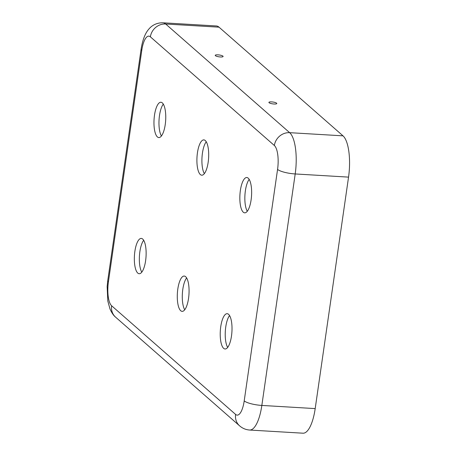 <?xml version="1.0" encoding="UTF-8"?>
<svg xmlns="http://www.w3.org/2000/svg" width="456" height="456" viewBox="0 0 456 456"><rect width="100%" height="100%" fill="white"/><g stroke="black" fill="none" stroke-linecap="round" stroke-linejoin="round"><path stroke-width="0.68" d="M215.414 55.683A3.979 0.929 8.2 0 0 219.638 56.903A3.979 0.929 8.2 0 0 223.098 56.51A3.979 0.929 8.2 0 0 219.285 54.982A3.979 0.929 8.2 0 0 215.226 55.381A3.979 0.929 8.2 0 0 215.414 55.683M157.405 136.931A17.687 5.82 93.4 0 1 154.231 117.363A17.687 5.82 93.4 0 1 160.905 102.252A17.687 5.82 93.4 0 1 165.67 120.253A17.687 5.82 93.4 0 1 158.813 137.564A17.687 5.82 93.4 0 1 157.405 136.931M200.349 174.562A17.687 5.82 -86.6 0 0 201.751 175.201A17.687 5.82 -86.6 0 0 208.609 157.89A17.687 5.82 -86.6 0 0 203.849 139.889A17.687 5.82 -86.6 0 0 197.169 155A17.687 5.82 -86.6 0 0 200.349 174.562M243.287 212.2A17.687 5.82 -86.6 0 0 244.69 212.832A17.687 5.82 -86.6 0 0 251.547 195.521A17.687 5.82 -86.6 0 0 246.787 177.521A17.687 5.82 -86.6 0 0 240.107 192.631A17.687 5.82 -86.6 0 0 243.287 212.2M137.786 273.093A17.687 5.82 -86.6 0 0 139.194 273.725A17.687 5.82 -86.6 0 0 146.045 256.414A17.687 5.82 -86.6 0 0 141.286 238.42A17.687 5.82 -86.6 0 0 134.605 253.53A17.687 5.82 -86.6 0 0 137.786 273.093M180.724 310.73A17.687 5.82 93.4 0 1 177.549 291.162A17.687 5.82 93.4 0 1 184.224 276.051A17.687 5.82 93.4 0 1 188.983 294.052A17.687 5.82 93.4 0 1 182.132 311.362A17.687 5.82 93.4 0 1 180.724 310.73M223.662 348.361A17.687 5.82 93.4 0 1 220.487 328.799A17.687 5.82 93.4 0 1 227.168 313.688A17.687 5.82 93.4 0 1 231.927 331.683A17.687 5.82 93.4 0 1 225.07 348.994A17.687 5.82 93.4 0 1 223.662 348.361M235.604 414.418A14.147 12.945 131.2 0 0 239.617 425.853L115.63 317.182A14.147 12.945 131.2 0 1 111.617 305.754L235.604 414.418A19.454 6.401 -86.6 0 0 244.211 400.875L277.567 169.398A19.454 6.401 93.4 0 0 274.358 145.498L150.372 36.833A14.147 12.945 -48.8 0 1 165.67 24.008L219.022 27.172A33.602 11.052 -86.6 0 0 216.355 25.963L163.003 22.8C155.77 22.629 151.278 26.3 149.357 28.528C145.39 32.672 142.637 39.547 141.103 49.151L107.747 280.628A14.147 3.306 -171.8 0 0 108.414 281.854L141.77 50.377A14.147 3.306 -171.8 0 1 141.103 49.151M219.022 27.172L343.009 135.842A33.602 11.052 93.4 0 1 348.549 177.116L315.193 408.593A33.602 11.052 -86.6 0 1 303.006 433.2L249.654 430.036A33.602 11.052 -86.6 0 0 261.841 405.43L315.193 408.593M269.091 102.725A3.979 0.929 -171.8 0 1 268.903 102.429A3.979 0.929 -171.8 0 1 272.962 102.03A3.979 0.929 -171.8 0 1 276.775 103.552A3.979 0.929 -171.8 0 1 273.309 103.945A3.979 0.929 -171.8 0 1 269.091 102.725M161.418 135.991A17.687 5.82 93.4 0 1 159.053 119.86A17.687 5.82 93.4 0 1 163.305 104.122M204.356 173.628A17.687 5.82 93.4 0 1 201.997 157.497A17.687 5.82 93.4 0 1 206.243 141.759M247.294 211.259A17.687 5.82 93.4 0 1 244.935 195.128A17.687 5.82 93.4 0 1 249.187 179.39M141.793 272.158A17.687 5.82 93.4 0 1 139.433 256.027A17.687 5.82 93.4 0 1 143.686 240.289M184.731 309.789A17.687 5.82 93.4 0 1 182.371 293.658A17.687 5.82 93.4 0 1 186.624 277.921M227.675 347.421A17.687 5.82 93.4 0 1 225.31 331.295A17.687 5.82 93.4 0 1 229.562 315.558M111.617 305.754A19.454 6.401 93.4 0 1 108.414 281.854M150.372 36.833A19.454 6.401 -86.6 0 0 141.77 50.377M244.211 400.875A14.147 3.306 8.2 0 0 261.841 405.43L295.197 173.953L348.549 177.116M163.003 22.8A33.602 11.052 -86.6 0 1 165.67 24.008L289.657 132.673L343.009 135.842M274.358 145.498A14.147 12.945 -48.8 0 1 289.657 132.673A33.602 11.052 93.4 0 1 295.197 173.953A14.147 3.306 8.2 0 1 277.567 169.398M115.63 317.182C113.629 315.632 111.743 312.873 109.97 308.911L107.816 301.045L107.143 286.602L107.747 280.628M249.654 430.036C245.858 429.763 242.518 428.372 239.617 425.853"/></g></svg>
